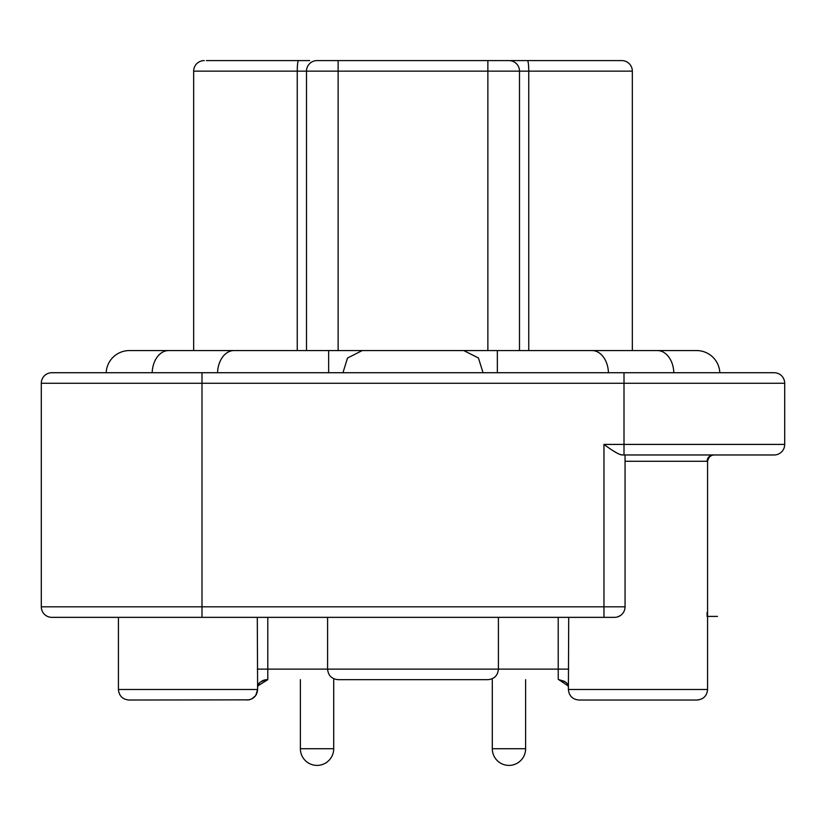 <?xml version="1.0" encoding="UTF-8"?>
<svg xmlns="http://www.w3.org/2000/svg" width="826" height="826" viewBox="0 0 826 826"><rect width="100%" height="100%" fill="white"/><g stroke="black" fill="none" stroke-linecap="round" stroke-linejoin="round"><path stroke-width="1.24" d="M707.087 461.29A6.329 6.329 0 0 1 713.416 454.971A6.329 6.329 0 0 0 707.087 461.29A6.329 6.329 0 0 1 713.416 454.971M614.513 617.352A10.542 10.542 175.7 0 0 625.055 606.811L625.055 454.971L622.226 454.971C619.314 454.816 613.222 451.306 603.961 444.419L624.002 444.419L624.002 383.264L201.998 383.264L201.998 606.811L625.055 606.811A10.542 10.542 175.7 0 1 614.513 617.352L51.842 617.352A10.542 10.542 0 0 1 41.3 606.811L41.3 383.264A10.542 10.542 0 0 1 51.842 372.722A10.542 10.542 0 0 0 41.3 383.264L201.998 383.264L201.998 372.722L774.158 372.722A10.542 10.542 0 0 1 784.7 383.264L784.7 444.419A10.542 10.542 0 0 1 774.158 454.971L624.002 454.971L624.002 444.419L784.7 444.419M188.018 617.352L118.428 617.352L118.428 689.483L257.609 689.483L255.74 695.482M624.859 608.814L624.539 610.053M623.485 612.345L623.031 613.016M620.698 615.349L617.817 616.826M201.998 372.722L51.842 372.722M152.18 372.722A23.2 16.406 90 0 1 168.576 350.575L129.352 350.575A23.2 23.2 0 0 0 106.172 372.722A23.2 23.2 0 0 1 129.352 350.575A23.2 23.2 0 0 0 106.172 372.722L71.449 372.722M614.255 451.45L616.743 452.927M619.83 454.424L622.226 454.971M483.055 372.722L478.419 357.957L463.768 350.575A23.2 23.2 90 0 0 463.613 350.575L362.387 350.575A23.2 23.2 -90 0 0 362.232 350.575L347.529 358.03L342.945 372.722M217.558 372.722A23.2 16.406 -90 0 1 233.944 350.575L362.232 350.575M673.82 372.722A23.2 16.406 -90 0 0 657.424 350.575L696.648 350.575A23.2 23.2 0 0 1 719.828 372.722A23.2 23.2 0 0 0 696.648 350.575A23.2 23.2 0 0 1 719.828 372.722M460.454 350.575L415.891 350.575M528.754 350.575L528.754 71.139L632.334 71.139A10.542 10.542 0 0 0 621.782 60.597A10.542 10.542 0 0 1 632.334 71.139L632.334 350.575M621.782 60.597L508.961 60.597A10.542 10.542 0 0 1 519.502 71.139L519.502 350.575M306.498 350.575L306.498 71.139A10.542 10.542 0 0 1 317.039 60.597L516.343 60.597M193.666 350.575L193.666 71.139A10.542 10.542 0 0 1 204.218 60.597M498.408 60.597L508.961 60.597L487.867 60.597L487.867 71.139L338.133 71.139L338.133 350.575M298.547 60.597A10.542 1.301 90 0 0 297.246 71.139L338.133 71.139L338.133 60.597L317.039 60.597M309.657 60.597L206.324 60.597M257.609 685.466L257.289 617.352M568.711 617.352L568.391 689.483L707.572 689.483C706.953 695.884 703.432 699.405 697.03 700.025L578.933 700.025C572.521 699.405 569.011 695.884 568.391 689.483C569.011 695.884 572.521 699.405 578.933 700.025M267.789 617.352L267.789 679.282L267.025 679.674L267.789 679.674L257.846 685.91L257.567 686.984M267.727 679.674L267.118 679.674C256.907 682.493 260.644 682.895 258.228 685.146L257.609 686.778M261.594 681.285A10.542 10.408 90 0 1 267.118 679.674L267.727 679.426M128.97 700.025C122.568 699.405 119.047 695.884 118.428 689.483C119.047 695.884 122.568 699.405 128.97 700.025L248.987 699.849M558.231 679.302L558.975 679.674C569.95 682.937 565.944 683.68 568.143 685.89L558.231 679.302L558.211 617.352M564.581 681.398L558.903 679.674C570.002 682.916 566.244 684.289 568.174 686.127L568.391 686.871M707.087 616.403L707.087 612.758M708.594 457.191L709.42 456.396M257.289 669.132L327.592 669.132C328.211 675.534 331.732 679.044 338.133 679.674L487.867 679.674C494.268 679.044 497.789 675.534 498.408 669.132L568.711 669.132M603.961 617.352L603.961 444.419M784.7 383.264L624.002 383.264L624.002 372.722M41.3 606.811L201.998 606.811L201.998 617.352M328.645 350.575L328.645 372.722M497.355 372.722L497.355 350.575L463.613 350.575M497.355 350.575L592.056 350.575A23.2 16.406 90 0 1 608.442 372.722M527.453 60.597A10.542 1.301 90 0 1 528.754 71.139L487.867 71.139L487.867 350.575M193.666 71.139L297.246 71.139L297.246 350.575M508.961 60.597A10.542 10.542 0 0 1 519.502 71.139M713.901 454.971C715.492 454.93 709.307 453.67 707.572 461.29L625.055 461.29M258.022 685.611L257.609 686.871M300.385 679.674L300.385 748.738L333.704 748.738L333.704 679.674M492.296 679.674L492.296 748.738L525.615 748.738L525.615 679.674M327.592 617.352L327.592 669.132L498.408 669.132L498.408 617.352M592.056 350.575L657.424 350.575M233.944 350.575L129.352 350.575M257.609 685.415L257.609 689.483C257.051 695.822 253.53 699.343 247.067 700.025M707.572 461.29L707.572 689.483C706.953 695.884 703.432 699.405 697.03 700.025M707.572 616.403L717.464 616.403M257.578 687.149L258.228 685.146M255.616 695.657L251.724 698.941M249.834 699.653L249.08 699.828M267.025 679.674C256.349 682.596 259.591 684.32 257.846 685.91M568.433 686.984L568.143 685.9M568.174 686.138L568.422 687.149M300.385 748.738A16.665 16.665 0 0 0 317.039 765.403A16.665 16.665 0 0 0 333.704 748.738M492.296 748.738A16.665 16.665 0 0 0 508.961 765.403A16.665 16.665 0 0 0 525.615 748.738M707.717 459.989L708.574 457.883M710.04 456.282L712.941 455.043M707.087 612.551L707.087 613.553"/></g></svg>

